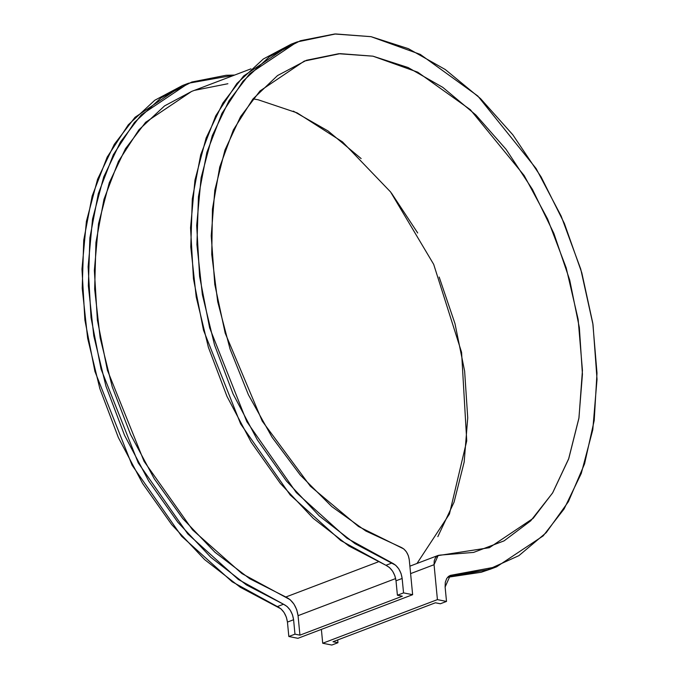 <?xml version="1.0" encoding="UTF-8"?>
<svg xmlns="http://www.w3.org/2000/svg" width="679" height="679" viewBox="0 0 679 679"><rect width="100%" height="100%" fill="white"/><g stroke="black" fill="none" stroke-linecap="round" stroke-linejoin="round"><path stroke-width="1.02" d="M395.662 578.559L298.056 615.675L299.931 635.162L402.358 596.213L299.931 635.162L298.056 615.675L395.662 578.559M250.984 68.842L191.597 91.427L145.637 122.288L125.496 148.667L109.277 182.736L98.506 223.841L94.356 270.412L97.386 320.115L107.392 370.191L144.05 461.313L192.59 529.926L241.936 573.594L290.179 599.718L293.973 604.123L296.715 609.674L298.056 615.675C296.638 606.542 292.556 600.321 285.825 597.011L378.042 561.949L285.825 597.011L249.719 578.72L214.963 552.265L182.778 518.569L154.294 478.814L130.504 434.382L112.247 386.852L100.153 337.87L94.661 289.169L95.943 242.437L103.972 199.329L118.46 161.356L138.906 129.833L164.581 105.882L191.834 91.334M435.409 602.782L332.99 641.731L337.947 642.716L331.802 645.05L322.712 643.242L437.42 599.625L446.51 601.433L440.365 603.767L435.409 602.782L332.99 641.731L337.947 642.716L331.802 645.05L322.712 643.242L321.379 629.399L322.712 643.242L437.42 599.625L434.059 564.699L410.6 573.619L434.059 564.699L437.42 599.625L446.51 601.433L445.118 587.004L446.51 601.433L440.365 603.767L435.409 602.782M440.365 555.082L438.167 555.414L434.059 564.699L434.221 560.82L435.46 557.671L437.599 555.677L489.355 547.698L533.176 518.332L552.731 492.725L568.586 459.072L578.983 417.789L582.438 370.378L578.143 319.351L566.193 267.857L547.639 219.071L524.188 175.564L470.369 109.735L417.738 72.178L372.932 56.17L340.145 53.649L304.319 61.068L259.964 90.994L240.536 116.703L224.978 149.991L214.81 190.222L211.228 235.808L214.768 284.374L225.19 333.134L262.221 421.099L310.32 486.172L358.512 526.522L403.818 548.955L406.441 551.908L408.342 555.677L409.267 559.768C408.274 553.504 405.456 549.328 400.831 547.223L365.777 530.986L331.844 506.636L300.237 475.02L272.092 437.301L248.421 394.805L230.071 349.074L217.704 301.739L211.755 254.498L212.442 209.047L219.733 167.017L233.381 129.901L252.885 99.049L277.55 75.556L306.492 60.27L338.668 53.726L372.932 56.17L408.062 67.518L442.776 87.353L475.852 114.972L506.093 149.38L532.412 189.348L553.877 233.432L569.715 280.062L579.348 327.567L582.438 374.239L578.881 418.408L568.79 458.486L552.545 493.039L530.706 520.835L504.073 540.866L473.594 552.417L440.365 555.082M416.974 563.477L449.43 514.054L466.736 440.858L461.576 352.316L433.686 264.352L390.578 191.945L342.496 141.894L297.147 112.884L258.224 99.796L253.038 98.862M188.482 83.237L141.173 114.955L120.429 142.021L103.709 176.939L92.539 219.054L88.117 266.779L91.037 317.721L101.069 369.121L138.236 462.891L187.752 533.898L238.337 579.476L283.508 604.234L277.363 606.576L283.508 604.234L246.426 584.925L210.796 557.289L177.864 522.287L148.769 481.139L124.537 435.281L105.992 386.309L93.787 335.918L88.355 285.867L89.874 237.896L98.302 193.676L113.334 154.744L134.45 122.449L160.915 97.929L191.817 82.023L226.073 75.284L234.628 75.063L188.482 83.237L182.337 85.571L135.028 117.297L114.284 144.355L97.564 179.281L86.394 221.396L81.972 269.113L84.892 320.064L94.924 371.455L132.091 465.234L181.607 536.24L232.193 581.81L277.363 606.576C282.922 609.377 286.275 614.546 287.446 622.083L293.591 619.74L287.446 622.083L288.83 636.512L297.92 638.319L412.637 594.694L409.267 559.768L412.637 594.694L403.547 592.894L402.155 578.466L396.01 580.8L397.402 595.228L402.358 596.213L397.402 595.228L403.547 592.894L412.637 594.694L297.92 638.319L288.83 636.512L294.975 634.169L299.931 635.162L294.975 634.169L288.83 636.512L287.446 622.083L286.334 617.118L284.077 612.517L280.962 608.851L240.281 587.259L204.651 559.623L171.719 524.621L142.624 483.482L118.384 437.624L99.847 388.643L87.642 338.252L82.21 288.21L83.729 240.239L92.157 196.01L107.189 157.078L128.306 124.792L154.77 100.263L182.6 85.469M437.828 536.656L454.081 502.104L464.173 462.026L467.729 417.857L464.64 371.184L454.998 323.679L439.169 277.049M417.704 232.965L391.384 192.997M361.143 158.589L328.067 130.971L293.345 111.135M496.621 566.812L543.158 535.901L564.096 508.961L581.258 473.475L592.784 429.782L597.028 379.306L593.013 324.638L580.732 269.088L561.168 216.092L536.096 168.519L477.812 96.011L420.259 54.388L371.057 36.674L335.621 33.95L297.046 41.954L249.736 73.671L229.001 100.738L212.272 135.664L201.103 177.779L196.689 225.496L199.601 276.446L209.633 327.838L246.8 421.617L296.316 492.614L346.901 538.192L392.072 562.959L385.927 565.293L392.072 562.959C397.631 565.76 400.992 570.929 402.155 578.466L401.043 573.5L398.794 568.9L395.67 565.234L354.99 543.641L319.359 516.006L286.428 481.004L257.341 439.865L233.101 394.007L214.556 345.025L202.359 294.635L196.918 244.584L198.446 196.621L206.866 152.393L221.897 113.461L243.014 81.174L269.487 56.646L300.381 40.74L334.637 34.001L371.057 36.674L408.376 48.659L445.288 69.538L480.52 98.591L512.832 134.807L541.121 176.913L564.376 223.459L581.81 272.822L592.809 323.28L596.994 373.077L594.21 420.488L584.56 463.859L568.382 501.688L546.23 532.642L518.883 555.66L487.293 569.936L449.26 575.885L446.74 578.432L445.297 582.293L445.118 587.004L450.262 575.402L452.554 574.977L448.267 576.607L452.554 574.977L496.621 566.812L490.476 569.146L447.571 577.294L481.148 572.278L491.121 568.909M337.684 639.941L337.947 642.716L337.684 639.941M293.591 619.74C292.42 612.203 289.067 607.034 283.508 604.234L287.107 606.517L290.23 610.183L292.479 614.784L293.591 619.74L294.975 634.169L293.591 619.74M194.593 90.332L227.889 83.729M291.164 44.186L263.342 58.98L236.869 83.509L215.752 115.803L200.721 154.736L192.301 198.955L190.774 246.927L196.214 296.978L208.411 347.368L226.956 396.341L251.188 442.199L280.283 483.338L313.214 518.34L348.845 545.975L385.927 565.293L340.756 540.526L290.171 494.957L240.655 423.951L203.488 330.172L193.456 278.78L190.544 227.83L194.958 180.113L206.127 137.998L222.856 103.072L243.591 76.014L290.901 44.288L297.046 41.954M385.927 565.293C391.486 568.094 394.847 573.263 396.01 580.8L402.155 578.466L403.547 592.894L397.402 595.228L396.01 580.8L394.898 575.834L392.649 571.234L389.525 567.568L385.927 565.293M409.887 566.167L438.091 555.447"/></g></svg>
